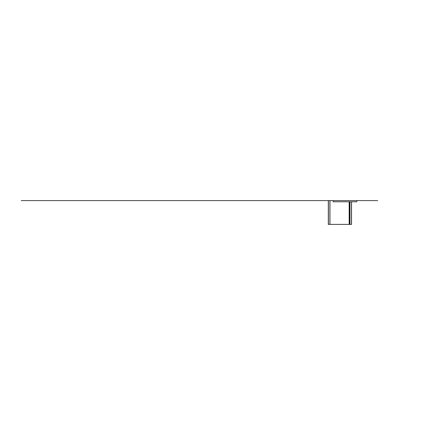 <?xml version="1.0" encoding="UTF-8"?>
<svg xmlns="http://www.w3.org/2000/svg" width="425" height="425" viewBox="0 0 425 425"><rect width="100%" height="100%" fill="white"/><g stroke="black" fill="none" stroke-linecap="round" stroke-linejoin="round"><path stroke-width="0.64" d="M349.323 201.779L349.191 224.411L349.323 201.779M351.528 224.411L351.528 201.779L351.528 224.411L351.459 201.779L351.459 224.411L349.956 224.411L349.956 201.779L349.956 224.411L349.52 224.411L349.52 201.779L349.323 224.411M349.908 201.779L349.908 224.411L349.839 201.779M357.701 200.589L21.25 200.589L328.318 200.589L328.318 224.411L328.408 200.589L328.318 224.411M328.408 200.589L329.901 200.589L329.901 224.411L328.408 224.411L328.408 200.589L333.158 200.589L333.158 201.779L356.777 201.779L356.777 200.589L356.777 201.779L333.158 201.779L333.158 200.589L356.777 200.589L356.777 201.779M329.901 200.589L329.901 224.411M349.191 201.779L349.191 224.411L329.959 224.411L329.959 200.589L333.158 200.589L333.158 201.779L333.158 200.589L357.786 200.589M133.025 200.589L143.554 200.589M154.078 200.589L164.608 200.589M175.132 200.589L129.211 200.589M185.661 200.589L138.019 200.589M196.185 200.589L148.548 200.589M206.715 200.589L159.072 200.589M217.239 200.589L169.602 200.589M227.768 200.589L180.126 200.589M238.292 200.589L190.655 200.589M248.822 200.589L201.179 200.589M259.346 200.589L211.708 200.589M269.875 200.589L222.232 200.589M243.286 200.589L232.762 200.589M264.345 200.589L253.815 200.589M150.864 200.589L250.596 200.589M129.269 200.589L272.186 200.589M205.227 200.589L196.292 200.589M199.92 200.589L193.965 200.589L199.92 200.589M184.057 200.589L182.484 200.589L184.057 200.589M218.976 200.589L217.403 200.589L218.976 200.589M217.403 200.589L217.048 200.589L217.403 200.589M203.315 200.589L202.024 200.589L203.315 200.589M214.726 200.589L206.98 200.589L214.726 200.589M215.321 200.589L206.385 200.589L215.321 200.589M198.146 200.589L199.437 200.589L198.146 200.589M194.48 200.589L186.734 200.589L194.48 200.589M195.075 200.589L186.139 200.589L195.075 200.589M204.6 200.589L196.86 200.589L204.6 200.589M205.195 200.589L196.265 200.589L205.195 200.589M184.471 200.589L216.989 200.589M203.803 200.589L186.772 200.589L203.803 200.589M199.437 200.589L202.024 200.589L199.437 200.589M214.152 200.589L223.162 200.589M187.308 200.589L178.298 200.589M197.142 200.589L184.2 200.589L197.142 200.589M376.587 200.589L328.318 200.589M26.748 200.589L170.165 200.589M376.024 200.589L377.065 200.589M377.517 200.589L376.12 200.589M356.777 200.589L377.623 200.589M358.743 200.589L361.271 200.589M358.774 200.589L361.043 200.589M328.69 200.589L353.658 200.589L328.69 200.589M329.943 200.589L332.748 200.589M283.645 200.589L289.77 200.589M81.223 200.589L87.343 200.589"/></g></svg>
